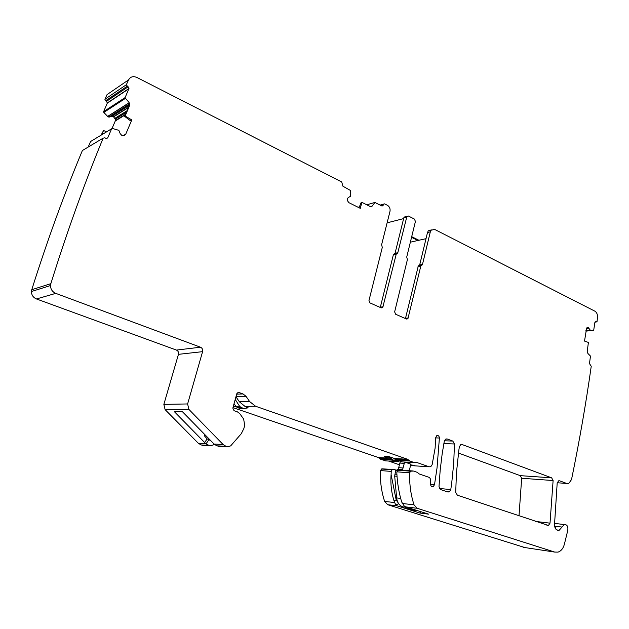 <?xml version="1.0" encoding="UTF-8"?>
<svg xmlns="http://www.w3.org/2000/svg" width="629" height="629" viewBox="0 0 629 629"><rect width="100%" height="100%" fill="white"/><g stroke="black" fill="none" stroke-linecap="round" stroke-linejoin="round"><path stroke-width="0.94" d="M235.954 396.781L239.39 401.782L244.705 406.169L248.172 407.844L243.958 408.488L241.127 407.513L239.594 406.279L235.222 399.431M232.958 407.616L378.383 457.542L380.616 459.249L385.836 460.868M392.197 460.137L396.199 461.521L398.574 461.387L395.114 460.192M388.557 461.033L398.841 464.572M381.025 307.793L382.731 307.55L381.237 307.888L370.001 302.926L368.971 300.513L382.29 247.417L381.614 244.712L389.988 211.391C390.42 208.71 389.579 206.697 387.48 205.329L384.602 203.867L383.533 204.126L382.975 205.746L381.897 206.005L374.923 202.467L372.219 206.068L370.284 206.564L361.856 202.318L360.291 208.356L348.843 202.64L347.42 200.627L347.279 198.937L348.23 197.561L350.369 196.39L350.55 190.532L342.915 186.2L341.728 181.985L136.886 77.461C133.191 75.912 130.423 76.714 128.583 79.867L126.35 84.726L128.976 88.477L125.029 97.786L129.039 102.464L129.841 104.901L125.147 116.019L131.807 119.935L125.737 134.166L124.432 135.329L121.712 135.306L120.178 133.615L118.842 130.337L112.347 128.434L111.64 128.772L107.732 137.837L105.884 138.356L104.909 137.798L103.148 138.144C84.255 183.88 66.823 232.384 50.855 283.655L50.524 285.542C50.595 289.246 52.341 291.856 55.753 293.366L200.494 347.208C202.279 348.096 202.978 349.582 202.585 351.658L187.615 403.944L188.912 409.416L223.114 444.514L226.023 446.331L227.572 446.826L230.678 445.882L241.277 433.719L243.863 428.514L244.712 425.401L243.643 419.056L239.775 413.646L237.408 411.853L234.043 410.706L232.824 408.111L236.748 393.896L237.031 393.267L239.044 392.535L243.022 393.943L246.025 396.301L249.634 401.577L255.578 406.248L407.584 459.272L409.856 461.033L414.558 462.677L416.948 462.535L429.19 466.804L410.501 465.554M395.971 459.453L393.943 460.247L392.535 459.76L388.871 456.568L395.366 458.816M410.588 465.177L414.849 465.46L410.658 464.862M401.64 461.843L400.264 461.757L398.267 469.226L395.649 470.61L397.237 470.728M404.706 462.056L410.823 464.171L409.306 470.689M390.444 460.027L388.195 459.492L384.539 456.324L388.871 456.568M243.958 408.488L240.136 408.52L237.322 407.553L235.789 406.326L234.059 403.629M408.834 472.741L409.275 470.846M418.615 510.976L417.231 510.536M415.006 510.465L412.388 509.584L415.376 509.954M414.967 509.86L410.548 509.317L405.273 507.642L409.676 508.185L414.967 509.86M407.403 507.422L402.812 506.864C399.297 505.527 397.245 502.555 396.647 497.94L394.682 476.074L395.649 470.61M407.207 507.399L406.515 507.139M401.561 470.122L402.599 469.572L398.228 469.25M404.644 462.048L402.599 469.572M246.34 407.207L246.002 406.633M397.52 253.251L397.638 252.748M411.712 236.677L418.906 240.262M431.392 229.884L428.349 230.78L434.686 229.428L594.845 311.151C596.779 312.393 597.668 314.484 597.503 317.417L597.023 321.584L595.254 321.828M429.19 466.804L430.818 466.632L432.154 464.642L435.119 448.1L435.622 437.831L436.66 435.755C438.24 435.182 439.152 435.936 439.396 438.012L437.021 468.055L434.513 484.668L433.279 486.555C431.714 487.027 430.81 486.248 430.55 484.236L430.582 479.259L429.552 477.505L419.331 474.014L417.263 472.34L413.512 471.058L410.58 471.176L409.715 472.811C409.29 483.992 410.737 494.669 414.039 504.859L417.176 508.287L554.715 552.073L558.017 552.12C561.099 551.067 563.214 548.449 564.37 544.25L567.814 530.255C568.207 526.339 567.02 524.437 564.252 524.555L559.205 530.239C556.437 530.617 554.864 528.871 554.495 524.987L557.184 483.088L558.599 480.855L559.668 480.831L566.721 483.457L568.789 483.418L571.525 479.557C579.388 441.322 585.961 403.551 591.244 366.251L589.483 363.633L590.466 356.085L587.895 353.459L587.227 351.407L588.406 342.443L584.522 341.075L586.653 327.953L588.186 327.434L590.694 330.657L593.69 330.359L594.853 322.551L595.718 321.789M524.853 547.56L387.708 504.71L384.633 501.399C381.41 491.603 380.018 481.327 380.451 470.571L381.913 468.817L394.367 469.588L392.111 469.8L391.23 471.396L380.451 470.571M417.176 508.287L405.744 506.895L428.624 514.152L419.873 513.036L397.119 505.85L395.72 504.985L394.021 500.826C391.387 492.373 390.412 483.615 391.104 474.549L391.23 471.396M396.467 470.178L394.367 469.588M551.649 477.843L462.221 444.577L460.648 444.734L459.343 446.897L458.863 450.089L456.465 472.717L455.703 492.342L457.362 495.196L548.433 525.482L550.013 523.163L553.111 480.54L551.649 477.843L520.23 475.642L521.669 478.244L519.004 515.914M520.23 475.642L458.455 453.077M447.203 438.987L452.801 441.071L454.46 443.98L453.698 463.534L451.716 483.064L450.781 489.559L449.271 491.886L447.84 491.996L440.693 489.598L439.003 486.547L440.182 470.178L442.156 453.973L444.294 441.204L445.544 439.184L447.203 438.987L446.055 438.956M411.555 237.322L417.908 240.482M428.349 230.78L427.508 232.494L430.322 231.849L431.164 230.128M397.811 252.709L395.051 253.298L393.565 254.383L396.325 253.802L397.811 252.709L406.924 216.368L408.441 216.03L414.456 219.096L415.423 221.471L406.735 257.017L407.388 259.683L394.642 311.874L395.649 314.248L406.507 319.045L407.891 318.769L420.84 265.965L422.484 264.439L430.322 231.849M396.325 253.802L382.731 307.55M366.77 204.795L374.373 202.601L366.793 204.802M555.659 528.895L555.36 526.253L555.037 527.786M420.738 511.652L419.873 513.036M405.744 506.895L404.329 506.18L401.664 501.958C398.951 492.79 397.339 483.221 396.844 473.275L396.891 471.829L398.369 470.036L412.844 470.948M391.104 474.549L396.176 499.921L398.008 502.626M421.186 265.131L418.285 266.012L419.677 264.974L427.508 232.494M405.446 318.573L418.285 266.012M410.367 242.173L426.014 238.674M403.637 218.601L387.11 222.839M395.051 253.298L403.857 217.705L405.587 216.706M393.565 254.383L393.345 254.839L396.105 254.258M380.278 307.463L393.345 254.839M371.118 206.737L372.266 205.998M359.017 207.719L361.195 202.483L361.856 202.318M126.35 84.726L104.886 99.28L107.056 94.609L128.583 79.867M127.2 86.22L105.703 100.695L104.886 99.28M105.703 100.695L107.425 102.842L103.636 111.632L103.816 112.442L107.74 116.483L109.037 117.136L111.703 116.42L113.472 116.695L115.264 119.195L115.256 121.012L112.064 128.426M131.807 119.935L130.486 120.799L124.644 116.357L129.197 105.735L129.039 102.464M124.644 116.357L125.147 116.019M88.178 147.076L90.607 141.509L111.64 128.772M103.148 138.144L82.383 150.528C64.072 194.369 47.199 240.765 31.764 289.725L31.45 291.518C31.513 295.048 33.188 297.533 36.482 298.964L176.435 350.078C178.172 350.927 178.84 352.342 178.455 354.339L163.855 404.384L165.113 409.613L198.277 443.209L201.099 444.955L203.945 445.505M223.114 444.514L214.072 444.043L182.473 411.759L174.485 411.791L205.982 443.885L209.952 445.843L213.294 444.939L214.174 444.137M214.072 444.043L216.84 445.827L219.663 446.386M407.584 459.272L394.792 458.517L397.048 460.255L402.332 461.906M371.582 206.619L370.599 206.682M106.584 131.838L103.557 130.486L101.686 134.795M101.12 135.141L103.557 130.486M210.652 440.544L207.169 438.9L204.449 435.897L204.952 434.725M233.265 406.531L235.906 406.499M386.599 458.03L378.383 457.542M398.574 461.387L397.536 461.324M416.948 462.535L415.903 462.472M245.271 406.381L255.578 406.248M393.943 460.247L389.603 459.98M392.535 459.76L388.195 459.492M391.458 458.958L387.118 458.698M390.609 457.857L386.269 457.605M241.127 407.513L237.322 407.553M239.594 406.279L235.789 406.326M418.096 510.85L413.67 510.3M417.499 510.662L413.072 510.111M400.657 498.388L396.647 497.94M397.025 476.271L394.682 476.074M396.899 474.305L394.815 474.14M403.158 467.992L398.786 467.685M404.054 463.337L399.682 463.054M596.261 321.985L594.995 322.111M590.757 330.665L585.843 331.098L590.694 330.657M566.721 483.457L557.239 482.742M559.668 480.831L558.866 480.768M562.027 527.071L555.36 526.253M554.715 552.073L523.1 547.293M397.119 505.85L387.708 504.71M394.501 502.563L384.633 501.399M392.732 469.619L381.913 468.817M434.513 484.668L430.558 484.322M439.396 438.012L435.622 437.894M553.111 480.54L521.669 478.244M462.221 444.577L461.104 444.538M550.013 523.163L535.295 521.394M450.781 489.559L439.443 488.497M454.46 443.98L443.854 443.587M452.801 441.071L444.396 440.787M398.692 503.735L395.72 504.985M414.039 504.859L402.19 503.459M396.176 499.921L394.021 500.826M422.484 264.439L419.677 264.974M418.859 265.737L421.406 265.249M420.84 265.965L418.033 266.499M406.633 216.997L403.857 217.705M380.38 307.172L383.124 306.779M383.36 204.511L380.529 205.313M383.147 205.361L381.52 205.817M358.137 207.279L359.348 206.933L358.16 207.287M371.731 206.288L370.481 206.65M128.151 86.794L106.623 101.238M128.89 88.783L107.339 103.14M125.069 97.629L103.636 111.632M125.257 98.478L103.816 112.442M128.882 102.881L107.645 116.412M129.692 105.428L129.197 105.735M125.305 114.808L115.256 121.012M125.737 134.166L123.174 135.644M107.732 137.837L106.513 138.553M50.855 283.655L31.764 289.725M55.753 293.366L36.482 298.964M202.585 351.658L178.455 354.339M200.494 347.208L176.435 350.078M187.615 403.944L163.855 404.384M188.912 409.416L165.113 409.613M205.714 443.602L198.277 443.209M226.023 446.331L216.84 445.827M227.572 446.826L218.357 446.315M239.044 392.535L237.833 392.582M243.022 393.943L236.677 394.155M246.025 396.301L236.001 396.6M239.39 401.782L249.634 401.577M408.724 460.153L395.916 459.382M409.856 461.033L397.048 460.255M414.558 462.677L401.711 461.867M411.201 470.987L398.369 470.036M409.715 472.811L396.891 471.829M588.052 327.387L587.25 327.457M588.186 327.434L587.148 327.528M589.027 328.299L586.252 328.542M589.947 330.304L585.898 330.657M590.065 330.429L585.882 330.799M125.745 113.794L126.193 112.41M128.937 102.983L107.74 116.483M126.39 112.284L115.264 119.195M207.169 438.9L204.645 442.47M208.773 439.946L205.982 443.885M208.435 445.363L201.099 444.955M127.05 110.735L114.926 118.299M128.418 107.567L113.684 116.821M128.575 107.197L113.472 116.695M129.346 105.271L111.703 116.42M129.377 104.241L109.037 117.136M129.346 104.052L108.786 117.096M209.952 445.843L202.609 445.426M387.26 458.863L379.499 458.399M388.966 459.76L380.616 459.249M396.199 461.521L385.223 460.829M405.54 318.282L408.331 317.936M402.639 469.549L398.267 469.226M564.252 524.555L554.495 523.383M392.111 469.8L381.3 468.998M433.279 486.555L431.478 486.39M548.433 525.482L546.923 525.301M449.271 491.886L446.802 491.65M559.205 530.239L556.759 529.925M555.839 527.684L555.808 528.557M419.433 265.462L422.24 264.927M406.924 216.368L404.156 217.084M397.591 253.165L394.831 253.754M383.533 204.126L380.105 205.093M382.975 205.746L381.945 206.029M372.219 206.068L371.81 206.186M128.976 88.477L107.425 102.842M125.029 97.786L103.588 111.781M129.841 104.901L129.362 105.208M50.524 285.542L31.45 291.518M410.58 471.176L397.756 470.225M125.541 114.274L115.398 120.54M407.891 318.769L406.326 318.958"/></g></svg>

